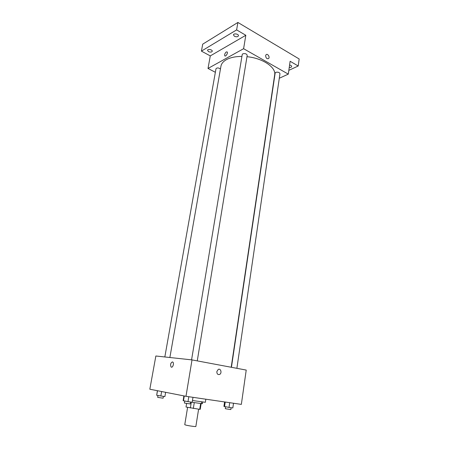 <?xml version="1.0" encoding="UTF-8"?>
<svg xmlns="http://www.w3.org/2000/svg" width="449" height="449" viewBox="0 0 449 449"><rect width="100%" height="100%" fill="white"/><g stroke="black" fill="none" stroke-linecap="round" stroke-linejoin="round"><path stroke-width="0.67" d="M187.603 407.378L184.758 424.681L185.701 425.046C188.406 425.798 196.067 426.87 195.854 426.477L198.61 409.196M200.636 403.584L199.715 409.342L200.232 409.32L201.141 403.629M199.715 409.342L186.021 407.024L186.61 403.455L186.021 407.019M194.265 402.68L193.323 408.489M191.313 402.186L190.37 407.989M201.652 401.922L201.382 403.606L190.533 402.051M192.469 400.508L205.345 402.293L205.833 399.2M183.86 395.889L183.456 398.785M192.015 359.902L246.226 370.077L241.349 404.386L185.981 396.304L149.831 389.216L155.854 355.995L192.015 359.902L185.981 396.304M216.845 371.559L218.231 369.437C220.785 368.006 222.21 373.271 219.595 374.444C217.765 374.87 216.85 373.91 216.845 371.559C216.85 373.91 217.765 374.87 219.595 374.444L219.595 374.444C222.21 373.271 220.785 368.006 218.231 369.437M172.433 361.911L172.916 362.163C174.386 363.51 172.416 368.494 171.041 366.917C170.177 364.554 170.637 362.887 172.433 361.911L172.921 362.163C174.386 363.51 172.422 368.494 171.041 366.917C170.177 364.554 170.642 362.887 172.433 361.911M169.879 357.511L220.942 66.228C221.419 63.64 223.237 61.451 226.403 59.655C230.376 57.517 235.545 56.434 241.921 56.417M246.984 56.697C262.755 58.145 276.287 67.445 274.665 74.927L231.201 367.26M220.459 68.972C218.579 67.692 217.086 67.614 215.991 68.731L164.828 356.966M231.437 367.299L275.158 73.041L275.77 72.362C278.004 71.885 279.401 72.323 279.963 73.687L236.881 368.326M191.571 359.851L242.241 54.486L242.791 53.818C245.126 53.274 246.596 53.773 247.208 55.317L197.263 360.884M279.289 78.261L288.297 74.13L243.599 48.7L208.01 68.45L215.357 72.295M243.599 48.7L245.822 35.28L236.629 29.892L237.897 22.45L299.169 58.971L298.203 65.997L290.121 61.26L288.297 74.13M265.64 55.648L266.083 54.716C267.548 53.139 270.18 57.169 268.592 58.55C266.886 59.116 265.898 58.151 265.64 55.648C265.898 58.151 266.886 59.116 268.592 58.55L268.592 58.55C270.18 57.169 267.548 53.139 266.083 54.716M237.897 22.45L202.712 44.165L201.421 51.124L210.284 55.906L208.01 68.45M245.822 35.28L210.284 55.906M226.341 51.91L227.228 51.977C228.154 53.083 225.578 57.09 224.775 55.811C224.427 54.447 224.949 53.145 226.341 51.91L227.228 51.983C228.154 53.083 225.578 57.09 224.775 55.811C224.427 54.447 224.949 53.145 226.341 51.91M289.588 65.038C290.946 65.307 291.642 65.807 291.665 66.536C291.435 67.243 290.626 67.558 289.24 67.49M288.83 70.358L298.203 65.997M234.412 36.262L233.469 34.887C233.654 33.074 238.89 34.023 238.458 35.785C237.779 36.93 236.432 37.087 234.412 36.262M208.504 51.613L207.539 50.305C207.713 48.694 212.652 49.693 212.242 51.259C211.636 52.241 210.39 52.359 208.504 51.613M236.629 29.892L201.421 51.124M165.636 392.314L164.884 396.596L156.684 395.288L157.386 390.692M161.646 391.528L160.849 396.024M157.498 390.72L156.684 395.288M157.986 395.518L157.666 397.314L158.065 397.427L163.116 398.19L163.436 396.388M201.382 403.606L202.409 403.707L202.673 402.057M192.991 397.326L192.189 402.253L188.002 401.664L183.141 400.654L183.933 395.9M188.816 396.714L188.002 401.664M184.275 395.967L183.461 400.862M184.73 401.086L184.41 403.006L184.898 403.14L190.224 403.943L190.539 402.023M233.508 403.241L232.823 407.956L229.012 407.423L223.922 406.396L224.59 401.939M229.708 402.686L229.012 407.423M225.224 402.035L224.539 406.637M225.566 406.816L225.297 408.652L225.869 408.803L230.853 409.567L231.123 407.72"/></g></svg>
